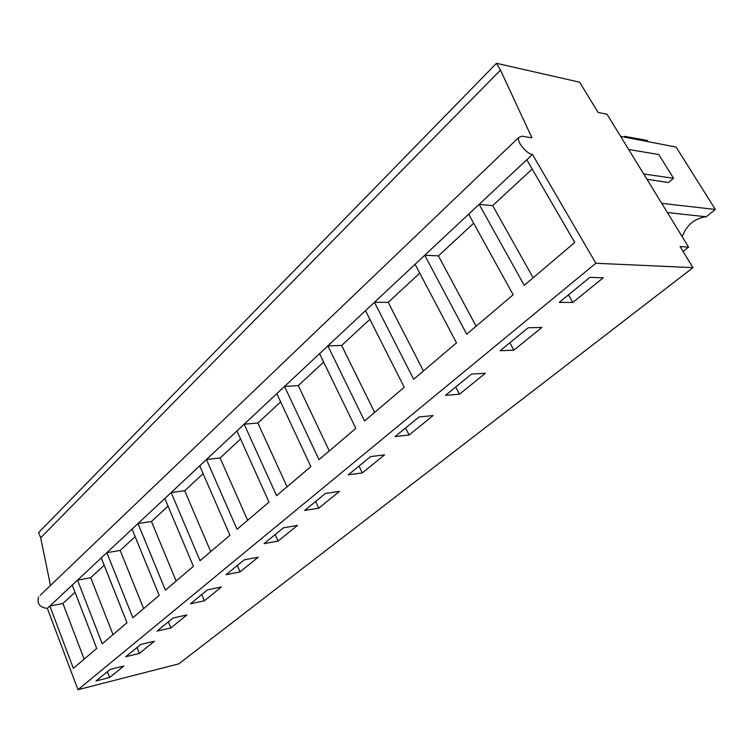 <?xml version="1.0" encoding="UTF-8"?>
<svg xmlns="http://www.w3.org/2000/svg" width="753" height="753" viewBox="0 0 753 753"><rect width="100%" height="100%" fill="white"/><g stroke="black" fill="none" stroke-linecap="round" stroke-linejoin="round"><path stroke-width="1.13" d="M38.591 596.828C36.831 603.727 39.758 607.577 47.354 608.368L77.983 689.71L178.809 663.854L692.986 267.654L680.081 246.551L688.6 247.125L607.05 114.249L598.117 112.461L579.631 82.209L496.472 63.29L500.481 70.104L531.938 137.846L521.829 136.189L518.723 137.498L40.238 595.256M496.472 63.29L38.667 532.531L40.681 537.811L50.47 585.467M683.084 251.464L688.6 247.125M47.354 608.368L49.858 606.024L73.352 668.297L96.713 648.465L72.26 585.072L77.531 580.13L102.22 643.787L126.993 622.74L101.269 557.917L106.87 552.683L132.839 617.78L159.165 595.416L132.067 529.105L138.015 523.542L165.387 590.136L193.417 566.331L164.813 498.467L171.147 492.537L200.044 560.693L229.957 535.298L199.705 465.815L206.454 459.499L237.035 529.284L269.009 502.119L236.95 430.961L244.17 424.203L276.586 495.69L310.867 466.578L276.803 393.668L284.54 386.43L318.99 459.669L355.811 428.401L319.554 353.675L327.866 345.9L364.565 420.974L404.229 387.277L365.516 310.669L374.467 302.292L413.661 379.267L456.516 342.869L415.072 264.294L424.739 255.248L466.728 334.2L513.17 294.752L468.658 214.153L479.134 204.355L524.248 285.34L574.746 242.457L526.799 159.749L532.465 154.45C526.535 153.951 516.492 141.555 518.723 137.498M532.465 154.45L595.849 263.258L692.986 267.654M77.983 689.71L595.849 263.258M96.055 680.957L109.618 677.512L123.84 666L110.22 669.379L96.055 680.957M325.456 493.46L304.692 510.43L318.735 508.171L339.509 491.361L325.456 493.46M278.073 541.096L297.473 525.387L283.448 527.797L264.068 543.638L278.073 541.096L275.156 534.574M419.101 416.927L395.071 436.561L409.077 435.018L433.069 415.59L419.101 416.927M362.297 472.903L384.585 454.85L370.561 456.6L348.253 474.832L362.297 472.903L358.993 466.051M173.058 618.015L157.095 631.061L170.875 627.908L186.885 614.937L173.058 618.015M140.698 644.474L125.676 656.748L139.343 653.435L154.421 641.227L140.698 644.474M240.038 571.904L258.194 557.192L244.217 559.865L226.088 574.68L240.038 571.904L237.28 565.531M207.499 589.872L190.5 603.765L204.383 600.781L221.41 586.982L207.499 589.872M528.211 327.753L500.096 350.729L513.866 350.164L541.878 327.48L528.211 327.753M459.462 394.224L485.346 373.262L471.491 374.109L445.541 395.316L459.462 394.224L455.706 387.004M603.219 277.81L589.806 277.396L559.253 302.377L572.798 302.442L603.219 277.81M40.681 537.811L500.481 70.104M681.851 236.131L682.67 235.473L681.409 235.407M682.67 235.473C687.329 224.394 695.151 218.172 706.145 216.789L667.374 212.544M706.145 216.789L715.35 209.466L661.736 203.357M646.949 179.261L668.495 182.527L673.559 178.282L643.702 173.981M620.604 136.349L676.09 147.07L715.35 209.466M628.67 149.48L658.79 154.534L673.559 178.282M109.618 677.512L107.368 671.704M318.735 508.171L315.629 501.489M409.077 435.018L405.566 427.986M170.875 627.908L168.399 621.827M139.343 653.435L136.99 647.495M204.383 600.781L201.766 594.559M513.866 350.164L509.837 342.766M572.798 302.442L568.468 294.837M468.658 214.153L424.739 255.248L438.406 255.869L476.112 326.228M415.072 264.294L374.467 302.292L388.2 302.348L423.431 370.975M365.516 310.669L327.866 345.9L341.617 345.467L374.627 412.418M319.554 353.675L284.54 386.43L298.282 385.583L329.287 450.925M276.803 393.668L244.17 424.203L257.865 422.998L287.062 486.796M236.95 430.961L206.454 459.499L220.083 457.975L247.633 520.276M199.705 465.815L171.147 492.537L184.683 490.74L210.736 551.61M164.813 498.467L138.015 523.542L151.447 521.509L176.136 581.005M132.067 529.105L106.87 552.683L120.188 550.443L143.625 608.612M101.269 557.917L77.531 580.13L90.727 577.72L113.016 634.61M72.26 585.072L49.858 606.024L62.923 603.464L84.148 659.129M526.799 159.749L479.134 204.355L492.678 205.635L533.162 277.782M75.027 592.253L62.923 603.464M104.187 565.268L90.727 577.72M135.135 536.616L120.188 550.443M168.051 506.138L151.447 521.509M203.122 473.675L184.683 490.74M240.574 439.008L220.083 457.975M280.653 401.904L257.865 422.998M323.649 362.108L298.282 385.583M369.883 319.31L341.617 345.467M419.741 273.151L388.2 302.348M473.675 223.227L438.406 255.869M532.192 169.058L492.678 205.635M624.058 137.008L624.774 136.378L625.31 137.253M624.774 136.378L647.185 140.434L647.928 141.62"/></g></svg>
